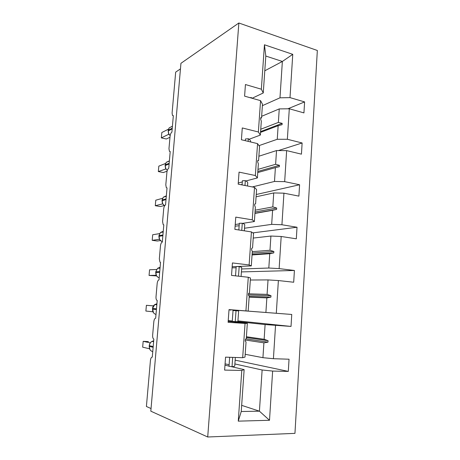<?xml version="1.0" encoding="UTF-8"?>
<svg xmlns="http://www.w3.org/2000/svg" width="460" height="460" viewBox="0 0 460 460"><rect width="100%" height="100%" fill="white"/><g stroke="black" fill="none" stroke-linecap="round" stroke-linejoin="round"><path stroke-width="0.69" d="M294.952 433.366L317.342 50.485L238.855 23L207.713 437L294.952 433.366M151.041 408.543L146.406 406.485L150.431 360.49C150.725 358.242 151.334 357.121 152.271 357.132L153.847 339.095L153.462 338.888C152.812 338.169 152.547 336.892 152.657 335.07L153.83 321.712C154.111 319.487 154.727 318.314 155.67 318.205L157.216 300.438L156.739 300.207C156.153 299.535 155.911 298.356 156.02 296.677L157.17 283.521C157.452 281.313 158.067 280.094 159.011 279.87L160.54 262.367L159.977 262.125L159.333 258.859L160.465 245.899C160.747 243.708 161.362 242.443 162.305 242.104L163.812 224.859L163.168 224.63L162.593 221.599L163.708 208.828C163.99 206.666 164.599 205.355 165.554 204.901L167.032 187.916L166.319 187.697L165.807 184.891L166.905 172.304C167.181 170.16 167.796 168.808 168.751 168.245L170.211 151.507L169.424 151.323L168.969 148.718L170.056 136.315C170.332 134.194 170.947 132.796 171.902 132.129L173.339 115.638L172.494 115.489L172.092 113.068L175.674 72.128L180.458 68.879M261.642 116.305L279.255 108.911L278.369 122.417L260.751 129.248M287.891 108.79L304.606 101.907L303.939 112.901L289.3 108.767L279.255 108.911M264.793 70.788L282.365 61.462L265.811 56.045L263.258 92.96L261.355 89.211L245.439 84.537L244.593 96.146L260.555 100.654L258.376 131.985L260.348 135.073L249.107 139.271M260.676 118.295L261.533 117.938L262.482 104.224L260.555 100.654M258.888 156.227L276.523 150.564L275.62 164.3L257.974 169.383M278.363 150.575L302.122 142.979L301.444 154.157L286.643 150.61L276.523 150.564M258.376 131.985L242.276 127.937L241.414 139.754L257.565 143.629L255.346 175.524L257.387 177.922L245.968 180.964M257.738 160.753L258.589 160.488L259.555 146.533L257.565 143.629M256.082 196.805L273.74 192.935L272.826 206.908L255.156 210.185M256.237 194.505L299.592 184.753L298.908 196.121L283.935 193.171L273.74 192.935M255.346 175.524L239.05 172.12L238.177 184.155L254.524 187.375L252.264 219.84L254.374 221.524L242.598 223.364M254.374 221.524L255.363 207.224L254.639 205.47L254.736 204.056L255.599 203.786L256.582 189.583L254.524 187.375M253.23 238.061L270.911 236.049L269.98 250.263L252.287 251.66M252.816 232.881L297.022 227.246L296.326 238.809L281.186 236.48L270.911 236.049M252.264 219.84L235.773 217.114L234.876 229.367L251.424 231.909L249.124 264.96L251.304 265.909L236.664 266.53M251.304 265.909L252.31 251.355L251.562 249.855L251.66 248.417L252.552 247.854L253.552 233.398L251.424 231.909M250.332 280.013L268.036 279.916L267.087 294.383L248.515 293.813M241.414 271.917L294.411 270.468L293.698 282.239L278.38 280.554L268.036 279.916M249.124 264.96L232.432 262.93L231.518 275.413L248.273 277.253L245.933 310.908L248.181 311.092L229.022 309.637M248.181 311.092L249.205 296.269L248.434 295.044L248.532 293.583L249.452 292.704L250.47 277.995L248.273 277.253M232.277 321.022L228.223 320.614L232.271 321.063M237.785 321.649L265.104 324.559L264.138 339.284L246.41 336.737M237.935 320.89L291.025 326.428L265.104 324.559M245.933 310.908L229.028 309.603L228.102 322.316L245.059 323.426L242.673 357.702L225.561 357.15L224.618 370.099L241.787 370.449L238.263 421.147L241.241 411.516L259.423 411.177L269.502 420.279L238.263 421.147M228.171 321.316L247.33 323.391L245.059 323.426M234.882 363.946L262.125 369.995L259.423 411.177L241.667 405.346M235.152 360.145L288.305 371.398L272.63 371.076L262.125 369.995M230.931 366.557L244.139 369.616L241.787 370.449M229.022 366.114L224.974 365.177M263.258 92.96L252.126 98.267L251.269 97.549L250.073 97.692M265.811 56.045L264.442 44.775L292.755 54.337L290.007 97.623L304.606 101.907M290.007 97.623L279.979 97.819L262.378 105.668M289.3 108.767L287.362 139.271L302.122 142.979M287.362 139.271L277.259 139.282L258.951 145.653M242.305 181.941L238.257 183.022M286.643 150.61L284.671 181.642L299.592 184.753M284.671 181.642L274.493 181.458L252.293 186.938M239.28 223.888L235.232 224.52M283.935 193.171L281.928 224.75L297.022 227.246M281.928 224.75L271.676 224.365L244.513 228.24M236.204 266.547L232.156 266.719M281.186 236.48L279.139 268.611L294.411 270.468M279.139 268.611L268.812 268.03L241.621 268.979M229.022 309.683L291.749 314.456L229.022 309.66M264.442 44.775L261.355 89.211M278.38 280.554L276.305 313.26M291.025 326.428L291.749 314.456M275.534 325.416L273.418 358.702L289.041 359.214L288.305 371.398M272.63 371.076L269.502 420.279M260.532 132.382L278.15 125.683L277.259 139.282M261.533 117.938L260.722 117.651L260.63 119.013L261.303 121.262L260.348 135.073M278.15 125.683L282.078 124.689L282.17 123.355L278.369 122.417M257.755 172.569L275.402 167.63L274.493 181.458M258.589 160.488L257.755 160.477L257.657 161.862L258.359 163.869L257.387 177.922M275.402 167.63L279.358 166.687L279.444 165.33L275.62 164.3M254.932 213.423L272.602 210.295L271.676 224.365M272.602 210.295L276.586 209.409L276.678 208.029L272.826 206.908M252.063 254.955L269.755 253.707L268.812 268.03M269.755 253.707L273.769 252.885L273.861 251.482L269.98 250.263M249.142 297.189L266.858 297.89L265.897 312.461M266.858 297.89L270.905 297.125L270.998 295.694L267.087 294.383M245.318 340.009L263.908 342.849L262.93 357.684L245.197 354.303M247.33 323.391L246.295 338.37L245.347 339.566L245.243 341.05L246.042 341.998L245.002 357.086L242.673 357.702M263.908 342.849L267.984 342.154L268.082 340.699L264.138 339.284M273.418 358.702L262.93 357.684M244.139 369.616L241.241 411.516M292.755 54.337L282.365 61.462L279.979 97.819M207.713 437L150.817 411.171L180.941 63.313L238.855 23M230.184 310.281L230.218 309.775M246.353 337.531L268.082 340.699M245.91 338.853L267.984 342.154M248.44 294.94L270.998 295.694M249.205 296.32L270.905 297.125M252.189 253.109L273.861 251.482M252.097 254.443L273.769 252.885M255.035 211.939L276.678 208.029M254.943 213.25L276.586 209.409M257.836 171.442L279.444 165.33M260.59 131.6L282.17 123.355M148.453 341.573L143.175 341.337L150.288 342.855M143.175 341.337L142.657 347.162L149.511 348.778M150 349.715L150.736 350.566M235.342 357.466L234.744 365.89C234.807 366.258 233.904 366.522 232.024 366.7L232.691 357.38M232.024 366.7L229.011 366.304L229.661 357.282M225.072 363.872L229.126 364.659M153.439 305.894L146.395 305.308L153.462 305.854M146.395 305.308L145.877 311.046L152.881 311.771M156.929 303.738L154.75 304.589L152.519 308.453L153.496 312.8M233.036 310.506L238.642 310.937L233.036 310.506L232.254 321.339L235.25 321.603L236.026 310.736M238.642 310.937L237.883 321.609L235.25 321.603M158.361 268.163L157.861 268.289M156.193 275.275L149.057 275.442L149.563 269.784L156.526 269.479M149.057 275.442L156.555 275.919M160.114 267.248L157.584 268.301L155.744 271.791L156.44 275.718L157.912 277.219M241.092 276.46L241.718 267.593C241.833 267.323 240.982 267.001 239.183 266.616L236.204 266.512L235.531 275.851M238.498 276.178L239.183 266.616M232.076 267.829L236.112 267.777M159.47 239.309L152.191 240.333L152.691 234.755L159.562 233.617M152.191 240.333L157.326 241.017L160.436 240.574M163.248 231.276L160.454 232.501L158.924 235.658L159.585 239.516L161.523 241.35M244.329 230.816L244.743 224.98C244.875 224.451 244.053 223.876 242.282 223.255L239.327 223.272L238.838 229.977M241.77 230.425L242.282 223.255M235.112 226.17L239.142 225.762M162.702 203.866L155.284 205.712L155.779 200.203L162.558 198.283M155.284 205.712L160.367 206.54L164.289 205.534M162.466 203.809L162.501 203.469M166.342 195.816L163.352 197.167L162.058 200.037L162.69 203.832L164.634 205.735M247.514 185.995L247.721 183.091C247.865 182.304 247.072 181.481 245.329 180.636L242.391 180.768L242.086 184.926M244.984 185.495L245.329 180.636M241.057 184.724L242.121 184.443M165.91 168.941L158.332 171.563L158.821 166.135L165.514 163.478M158.332 171.563L163.369 172.54L167.083 171.172M165.542 168.831L165.571 168.297M169.395 160.856L166.255 162.299L165.151 164.921L165.749 168.659L167.296 170.384M250.642 141.968L250.642 141.893C250.809 140.858 250.033 139.805 248.325 138.736L245.404 138.989L245.278 140.685M248.135 141.369L248.325 138.736M169.096 134.521L168.573 134.343L161.339 137.885L161.822 132.526L168.446 129.174M161.339 137.885L166.33 139L169.976 137.264M168.573 134.343L168.596 133.624M172.115 126.379L169.159 127.886L168.199 130.301L168.768 133.975L170.148 135.631M169.073 134.406L168.613 134.326M251.24 98.02L251.269 97.549M153.697 340.768L151.978 341.372C150.449 342.349 149.569 343.787 149.345 345.684L149.281 346.409C149.23 349.169 150.386 350.917 152.749 351.653M153.197 346.553L149.345 345.684L149.281 346.409L153.134 347.283M156.486 308.815L152.617 308.464L152.553 309.172C152.507 311.903 153.651 313.668 155.992 314.467M152.455 309.16L156.423 309.54M159.729 271.636L155.848 271.774L155.785 272.475C155.739 275.172 156.871 276.954 159.189 277.823M155.681 272.492L159.666 272.349M162.926 234.997L159.028 235.618L158.97 236.308C158.924 238.97 160.045 240.764 162.34 241.701M158.861 236.348L162.863 235.698M166.077 198.887L162.167 199.973L162.104 200.652C162.018 202.86 162.863 204.55 164.645 205.723M162 200.715L166.014 199.577M169.182 163.294L165.261 164.835L165.197 165.502C165.105 167.474 165.807 169.079 167.319 170.327M165.094 165.594L169.125 163.973M172.241 128.208L168.308 130.191L168.251 130.853C168.153 132.693 168.791 134.257 170.165 135.527M168.142 130.962L172.184 128.88M168.946 134.337L168.607 134.355M153.617 341.711L151.978 341.372C150.403 342.292 149.488 343.718 149.241 345.65M149.178 346.368L150.006 349.715M156.843 304.75L154.75 304.589C153.462 305.492 152.72 306.78 152.519 308.453M160.034 268.186L157.584 268.301L155.744 271.791M163.185 232.041L160.454 232.501L158.924 235.658M166.302 196.322L163.352 197.167L162.058 200.037M169.378 161.052L166.255 162.299L165.151 164.921M172.414 126.23L169.159 127.886L168.199 130.301"/></g></svg>
